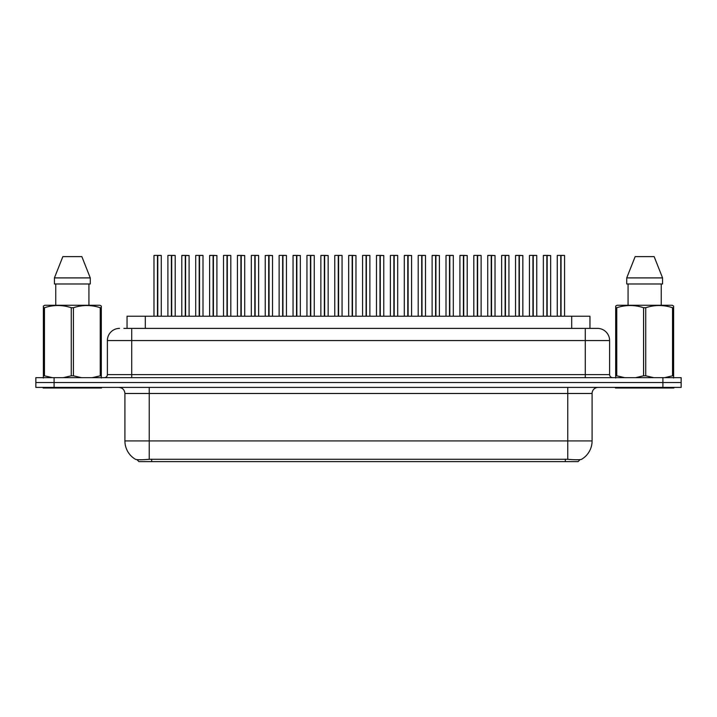 <?xml version="1.0" encoding="UTF-8"?>
<svg xmlns="http://www.w3.org/2000/svg" width="717" height="717" viewBox="0 0 717 717"><rect width="100%" height="100%" fill="white"/><g stroke="black" fill="none" stroke-linecap="round" stroke-linejoin="round"><path stroke-width="1.08" d="M580.08 459.624L578.099 461.614L138.901 461.614L136.92 459.624M127.043 328.386L127.043 316.224L589.957 316.224L589.957 328.386M567.756 459.292L567.756 440.928L592.09 440.928A21.295 21.295 0 0 1 581.568 459.292C579.99 459.902 575.393 459.902 567.756 459.292L149.244 459.292C141.616 459.902 137.019 459.902 135.432 459.292A21.295 21.295 0 0 1 124.91 440.928L124.91 393.481C124.543 389.779 122.517 387.754 118.825 387.395M592.09 440.928L592.09 393.481A6.086 6.086 0 0 1 598.175 387.395M54.098 377.662L681.15 377.662L681.15 382.528L35.85 382.528L35.85 387.395L54.098 387.395L54.098 382.528L35.85 382.528L35.85 377.662L54.098 377.662L54.098 382.528L681.15 382.528L681.15 387.395L54.098 387.395M124.158 328.386L597.261 328.386M123.88 328.386L131.722 328.386L131.722 340.557L107.389 340.557L107.389 374.624A3.038 3.038 0 0 1 104.35 377.662M119.551 328.386A12.162 12.162 0 0 0 107.389 340.557M597.449 328.386A12.162 12.162 0 0 1 609.611 340.557L609.611 374.624C609.773 376.452 610.785 377.465 612.65 377.662M547.053 316.224L547.053 315.614L547.053 316.224M546.847 255.386L543.352 255.512L546.954 255.386L546.954 316.224L547.062 255.386L550.656 255.512L550.656 316.224L550.656 255.512L547.161 255.512L547.161 316.224M546.954 255.386L543.477 255.386M543.352 255.512L543.352 316.224L543.352 255.512M546.847 255.512L546.847 316.224M545.789 255.386L548.218 255.386M560.963 316.224L560.963 315.614L560.963 316.224M560.855 316.224L560.963 255.386L564.44 255.386L557.378 255.386L560.855 255.386L560.855 316.224M564.44 255.386L561.07 255.512L561.07 316.224M560.757 255.386L557.378 255.386M564.557 255.512L564.557 316.224M557.261 255.512L557.261 316.224M560.748 255.512L560.748 316.224M560.855 255.386L559.69 255.386M43.145 387.395L43.145 388.005L101.545 388.005L101.545 387.395M101.321 376.577L101.321 375.816L100.246 375.816L100.246 307.727L101.321 307.727L101.321 306.06L99.914 305.272L101.321 306.06L101.321 378.047M100.246 307.727C91.337 304.788 82.401 304.788 73.421 307.727L73.421 375.816L81.424 377.662M92.269 377.662L100.246 375.816M73.421 375.816L71.27 375.816L71.27 307.727C62.37 304.788 53.434 304.788 44.454 307.727L43.378 307.727L43.378 306.06L44.786 305.272L43.378 306.06L43.378 376.577M44.454 307.727L44.454 375.816L52.449 377.662M63.302 377.662L71.27 375.816M44.454 375.816L43.378 375.816L43.378 378.047M99.914 305.272L44.786 305.272M73.421 307.727L71.27 307.727M81.846 256.605L90.27 277.9L81.846 256.605L62.854 256.605L54.429 277.9L54.429 283.986L90.27 283.986L90.27 277.9L54.429 277.9L62.854 256.605M55.756 283.986L55.756 305.272M88.935 305.272L88.935 283.986L88.935 305.272M615.455 387.395L615.455 388.005L673.855 388.005L673.855 387.395M673.621 314.396L673.621 306.06L672.214 305.272L673.621 306.06L673.621 378.047M673.621 376.577L673.621 375.816L672.546 375.816L672.546 307.727C663.646 304.788 654.702 304.788 645.73 307.727L643.579 307.727C634.67 304.788 625.735 304.788 616.754 307.727L615.679 307.727L615.679 306.06L617.086 305.272L615.679 306.06L615.679 376.577M645.73 307.727L645.73 375.816L653.725 377.662M664.578 377.662L672.546 375.816M645.73 375.816L643.579 375.816L643.579 307.727M616.754 307.727L616.754 375.816L624.758 377.662M635.603 377.662L643.579 375.816M616.754 375.816L615.679 375.816L615.679 378.047M672.214 305.272L617.086 305.272M673.621 307.727L672.546 307.727M654.146 256.605L662.571 277.9L654.146 256.605L635.154 256.605L626.73 277.9L626.73 283.986L662.571 283.986L662.571 277.9L626.73 277.9L635.154 256.605M628.065 283.986L628.065 305.272M661.244 305.272L661.244 283.986M662.571 277.9L662.571 283.986M519.242 316.224L519.242 315.614L519.242 316.224M519.036 255.386L515.541 255.512L519.135 255.386L519.135 316.224L519.242 255.386L522.845 255.512L522.845 316.224M522.845 255.512L519.35 255.512L519.35 316.224M519.135 255.386L515.666 255.386M515.541 255.512L515.541 316.224M519.036 255.512L519.036 316.224M517.979 255.386L520.408 255.386M491.432 316.224L491.432 315.614L491.432 316.224M491.226 255.386L487.73 255.512L491.324 255.386L491.324 316.224L491.432 255.386L495.026 255.512L495.026 316.224M495.026 255.512L491.539 255.512L491.539 316.224M491.324 255.386L487.856 255.386M487.73 255.512L487.73 316.224M491.217 255.512L491.217 316.224M490.159 255.386L492.597 255.386M463.621 316.224L463.621 315.614L463.621 316.224M463.415 255.386L459.92 255.512L463.514 255.386L463.514 316.224L463.621 255.386L467.215 255.512L467.215 316.224M467.215 255.512L463.729 255.512L463.729 316.224M463.514 255.386L460.036 255.386M459.92 255.512L459.92 316.224M463.406 255.512L463.406 316.224M462.348 255.386L464.786 255.386M435.811 316.224L435.811 315.614L435.811 316.224M435.604 255.386L432.109 255.512L435.703 255.386L435.703 316.224L435.811 255.386L439.404 255.512L439.404 316.224M439.404 255.512L435.918 255.512L435.918 316.224M435.703 255.386L432.226 255.386M432.109 255.512L432.109 316.224M435.595 255.512L435.595 316.224M434.538 255.386L436.976 255.386M533.152 316.224L533.152 315.614L533.152 316.224M533.045 316.224L533.152 255.386L536.63 255.386L529.567 255.386L533.045 255.386L533.045 316.224M536.63 255.386L533.26 255.512L533.26 316.224M532.946 255.386L529.567 255.386M536.746 255.512L536.746 316.224M529.451 255.512L529.451 316.224M532.937 255.512L532.937 316.224M533.045 255.386L531.88 255.386M505.342 316.224L505.342 315.614L505.342 316.224M505.234 316.224L505.342 255.386L508.81 255.386L501.757 255.386L505.234 255.386L505.234 316.224M508.81 255.386L505.449 255.512L505.449 316.224M505.135 255.386L501.757 255.386M508.936 255.512L508.936 316.224M501.64 255.512L501.64 316.224M505.127 255.512L505.127 316.224M505.234 255.386L504.069 255.386M477.531 316.224L477.531 315.614L477.531 316.224M477.423 316.224L477.531 255.386L480.999 255.386L473.946 255.386L477.423 255.386L477.423 316.224M480.999 255.386L477.63 255.512L477.63 316.224M477.316 255.386L473.946 255.386M481.125 255.512L481.125 316.224M473.82 255.512L473.82 316.224M477.316 255.512L477.316 316.224M477.423 255.386L476.258 255.386M449.711 316.224L449.711 315.614L449.711 316.224M449.613 316.224L449.711 255.386L453.189 255.386L446.135 255.386L449.613 255.386L449.613 316.224M453.189 255.386L449.819 255.512L449.819 316.224M449.505 255.386L446.135 255.386M453.314 255.512L453.314 316.224M446.01 255.512L446.01 316.224M449.505 255.512L449.505 316.224M449.613 255.386L448.448 255.386M408 316.224L408 315.614L408 316.224M407.794 255.386L404.298 255.512L407.892 255.386L407.892 316.224L408 255.386L411.594 255.512L411.594 316.224M411.594 255.512L408.107 255.512L408.107 316.224M407.892 255.386L404.415 255.386M404.298 255.512L404.298 316.224M407.785 255.512L407.785 316.224M406.727 255.386L409.156 255.386M380.18 316.224L380.18 315.614L380.18 316.224M379.974 255.386L376.479 255.512L380.082 255.386L380.082 316.224L380.18 255.386L383.783 255.512L383.783 316.224M383.783 255.512L380.288 255.512L380.288 316.224M380.082 255.386L376.604 255.386M376.479 255.512L376.479 316.224L376.479 255.512M379.974 255.512L379.974 316.224M378.917 255.386L381.345 255.386M352.37 316.224L352.37 315.614L352.37 316.224M352.164 255.386L348.668 255.512L352.262 255.386L352.262 316.224L352.37 255.386L355.973 255.512L355.973 316.224M355.973 255.512L352.477 255.512L352.477 316.224M352.262 255.386L348.794 255.386M348.668 255.512L348.668 316.224M352.164 255.512L352.164 316.224M351.106 255.386L353.535 255.386M324.559 316.224L324.559 315.614L324.559 316.224M324.353 255.386L320.858 255.512L324.451 255.386L324.451 316.224L324.559 255.386L328.153 255.512L328.153 316.224M328.153 255.512L324.667 255.512L324.667 316.224M324.451 255.386L320.983 255.386M320.858 255.512L320.858 316.224M324.344 255.512L324.344 316.224M323.286 255.386L325.724 255.386M421.901 316.224L421.901 315.614L421.901 316.224M421.793 316.224L421.901 255.386L425.378 255.386L418.325 255.386L421.793 255.386L421.793 316.224M425.378 255.386L422.008 255.512L422.008 316.224M421.695 255.386L418.325 255.386M425.504 255.512L425.504 316.224M418.199 255.512L418.199 316.224M421.695 255.512L421.695 316.224M421.793 255.386L420.637 255.386M394.09 316.224L394.09 315.614L394.09 316.224M393.983 316.224L394.09 255.386L397.568 255.386L390.505 255.386L393.983 255.386L393.983 316.224M397.568 255.386L394.198 255.512L394.198 316.224M393.884 255.386L390.505 255.386M397.684 255.512L397.684 316.224M390.389 255.512L390.389 316.224M393.875 255.512L393.875 316.224M393.983 255.386L392.817 255.386M366.279 316.224L366.279 315.614L366.279 316.224M366.172 316.224L366.279 255.386L369.757 255.386L362.694 255.386L366.172 255.386L366.172 316.224M369.757 255.386L366.387 255.512L366.387 316.224M366.073 255.386L362.694 255.386M369.873 255.512L369.873 316.224M362.578 255.512L362.578 316.224M366.064 255.512L366.064 316.224M366.172 255.386L365.007 255.386M338.469 316.224L338.469 315.614L338.469 316.224M338.361 316.224L338.469 255.386L341.937 255.386L334.884 255.386L338.361 255.386L338.361 316.224M341.937 255.386L338.576 255.512L338.576 316.224M338.263 255.386L334.884 255.386M342.063 255.512L342.063 316.224M334.767 255.512L334.767 316.224M338.254 255.512L338.254 316.224M338.361 255.386L337.196 255.386M296.748 316.224L296.748 315.614L296.748 316.224M296.542 255.386L293.047 255.512L296.641 255.386L296.641 316.224L296.748 255.386L300.342 255.512L300.342 316.224L300.342 255.512L296.856 255.512L296.856 316.224M296.641 255.386L293.163 255.386M293.047 255.512L293.047 316.224L293.047 255.512M296.533 255.512L296.533 316.224M295.476 255.386L297.913 255.386M268.938 316.224L268.938 315.614L268.938 316.224M268.732 255.386L265.236 255.512L268.83 255.386L268.83 316.224L268.938 255.386L272.532 255.512L272.532 316.224L272.532 255.512L269.045 255.512L269.045 316.224M268.83 255.386L265.236 255.512L265.236 316.224L265.236 255.512M268.723 255.512L268.723 316.224M267.665 255.386L270.103 255.386M241.127 316.224L241.127 315.614L241.127 316.224M240.921 255.386L237.417 255.512L241.02 255.386L241.02 316.224L241.127 255.386L244.721 255.512L244.721 316.224L244.721 255.512L241.235 255.512L241.235 316.224M241.02 255.386L237.542 255.386M237.417 255.512L237.417 316.224L237.417 255.512M240.912 255.512L240.912 316.224M239.854 255.386L242.283 255.386M213.308 316.224L213.308 315.614L213.308 316.224M213.101 255.386L209.606 255.512L213.209 255.386L213.209 316.224L213.308 255.386L216.91 255.512L216.91 316.224M216.91 255.512L213.415 255.512L213.415 316.224M213.209 255.386L209.731 255.386M209.606 255.512L209.606 316.224L209.606 255.512M213.101 255.512L213.101 316.224M212.044 255.386L214.473 255.386M185.497 316.224L185.497 315.614L185.497 316.224M185.291 255.386L181.795 255.512L185.389 255.386L185.389 316.224L185.497 255.386L189.1 255.512L189.1 316.224L189.1 255.512L185.604 255.512L185.604 316.224M185.389 255.386L181.921 255.386M181.795 255.512L181.795 316.224M185.291 255.512L185.291 316.224M184.233 255.386L186.662 255.386M157.686 316.224L157.686 315.614L157.686 316.224M157.579 316.224L157.686 255.386L161.164 255.386L154.11 255.386L157.579 255.386L157.579 316.224M161.164 255.386L157.794 255.512L157.794 316.224M157.48 255.386L154.11 255.386M161.28 255.512L161.28 316.224M153.985 255.512L153.985 316.224M157.471 255.512L157.471 316.224M157.579 255.386L156.414 255.386M310.658 316.224L310.658 315.614L310.658 316.224M310.551 316.224L310.658 255.386L314.127 255.386L307.073 255.386L310.551 255.386L310.551 316.224M314.127 255.386L310.757 255.512L310.757 316.224M310.443 255.386L307.073 255.386M314.252 255.512L314.252 316.224M306.948 255.512L306.948 316.224M310.443 255.512L310.443 316.224M310.551 255.386L309.385 255.386M282.839 316.224L282.839 315.614L282.839 316.224M282.74 316.224L282.839 255.386L286.316 255.386L279.263 255.386L282.74 255.386L282.74 316.224M286.316 255.386L282.946 255.512L282.946 316.224M282.632 255.386L279.263 255.386M286.442 255.512L286.442 316.224M279.137 255.512L279.137 316.224M282.632 255.512L282.632 316.224M282.74 255.386L281.575 255.386M255.028 316.224L255.028 315.614L255.028 316.224M254.92 316.224L255.028 255.386L258.505 255.386L251.452 255.386L254.92 255.386L254.92 316.224M258.505 255.386L255.135 255.512L255.135 316.224M254.822 255.386L251.452 255.386M258.631 255.512L258.631 316.224M251.326 255.512L251.326 316.224M254.822 255.512L254.822 316.224M254.92 255.386L253.764 255.386M227.217 316.224L227.217 315.614L227.217 316.224M227.11 316.224L227.217 255.386L230.695 255.386L223.632 255.386L227.11 255.386L227.11 316.224M230.695 255.386L227.325 255.512L227.325 316.224M227.011 255.386L223.632 255.386M230.811 255.512L230.811 316.224M223.516 255.512L223.516 316.224M227.002 255.512L227.002 316.224M227.11 255.386L225.945 255.386M199.407 316.224L199.407 315.614L199.407 316.224M199.299 316.224L199.407 255.386L202.884 255.386L195.822 255.386L199.299 255.386L199.299 316.224M202.884 255.386L199.514 255.512L199.514 316.224M199.201 255.386L195.822 255.386M203.001 255.512L203.001 316.224M195.705 255.512L195.705 316.224M199.192 255.512L199.192 316.224M199.299 255.386L198.134 255.386M171.596 316.224L171.596 315.614L171.596 316.224M171.488 316.224L171.596 255.386L175.065 255.386L168.011 255.386L171.488 255.386L171.488 316.224M175.065 255.386L171.704 255.512L171.704 316.224M171.39 255.386L168.011 255.386M175.19 255.512L175.19 316.224M167.895 255.512L167.895 316.224M171.381 255.512L171.381 316.224M171.488 255.386L170.323 255.386M145.3 328.386L145.3 316.224M571.7 328.386L571.7 316.224M151.672 459.185L151.672 461.614M565.328 459.185L565.328 461.614M567.756 387.395L567.756 393.481L124.91 393.481M592.09 393.481L567.756 393.481L567.756 440.928L149.244 440.928L149.244 459.292M124.91 440.928L149.244 440.928L149.244 387.395M662.902 387.395L662.902 377.662M131.722 377.662L131.722 374.624L609.611 374.624M107.389 374.624L131.722 374.624L131.722 340.557L585.278 340.557L585.278 377.662M609.611 340.557L585.278 340.557L585.278 328.386"/></g></svg>
